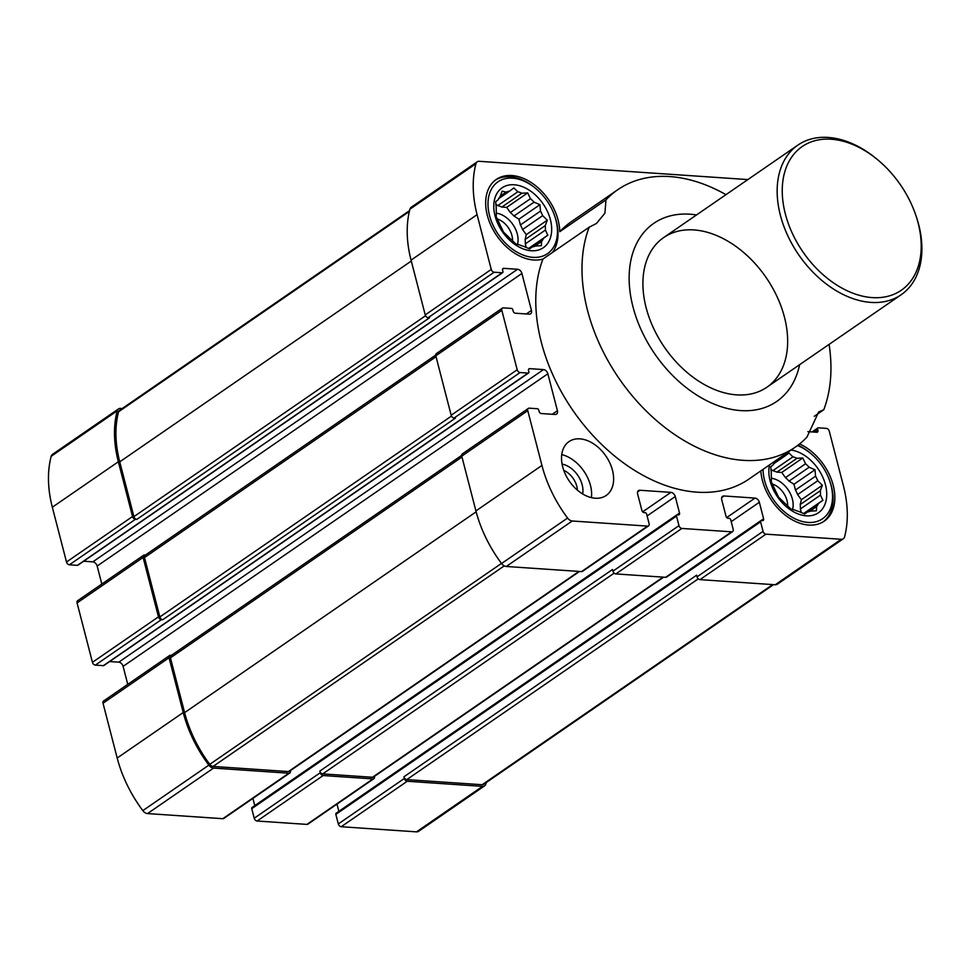 <?xml version="1.0" encoding="UTF-8"?>
<svg xmlns="http://www.w3.org/2000/svg" width="970" height="970" viewBox="0 0 970 970"><rect width="100%" height="100%" fill="white"/><g stroke="black" fill="none" stroke-linecap="round" stroke-linejoin="round"><path stroke-width="1.45" d="M775.491 460.786L775.163 461.708A30.907 20.964 55.4 0 0 773.26 464.812L770.762 466.764L771.308 473.166A30.907 20.964 55.4 0 0 771.465 477.592L771.271 481.763L774.048 487.57A30.907 20.964 55.4 0 0 776.206 492.129L778.643 497.246L782.632 501.053A30.907 20.964 55.4 0 0 786.234 504.521L790.877 509.032L794.769 510.014A30.907 20.964 55.4 0 0 798.843 511.469L804.712 513.991L807.21 512.039A30.907 20.964 55.4 0 0 810.665 511.093L816.425 510.778L816.619 506.595A30.907 20.964 55.4 0 0 818.522 503.491L803.815 513.627M807.21 512.039L804.494 513.906M816.619 506.595L809.465 511.517M800.214 504.558A30.907 20.964 -124.6 0 1 800.371 508.983L820.462 495.136A30.907 20.964 55.4 0 0 820.317 490.711L800.214 504.558L801.341 499.732L797.631 494.579A30.907 20.964 -124.6 0 0 795.461 490.02L793.969 484.26L789.046 481.096A30.907 20.964 -124.6 0 0 785.445 477.616L781.735 472.463L776.909 472.135A30.907 20.964 -124.6 0 0 772.835 470.68L770.944 469.468M820.317 490.711L822.378 485.242L817.734 480.732A30.907 20.964 55.4 0 0 815.564 476.173L795.461 490.02M817.734 480.732L797.631 494.579M815.564 476.173L815.006 469.771L809.15 467.249A30.907 20.964 55.4 0 0 805.549 463.781L785.445 477.616M809.15 467.249L789.046 481.096M805.549 463.781L802.772 457.973L797 458.289A30.907 20.964 55.4 0 0 792.939 456.834L788.937 453.026L784.572 456.264A30.907 20.964 55.4 0 0 781.117 457.209L775.345 461.186M784.572 456.264L773.866 463.636M543.442 238.414L547.82 235.177L545.395 230.06A30.907 20.964 55.4 0 0 545.237 225.634L547.298 220.166L542.654 215.655A30.907 20.964 55.4 0 0 540.496 211.096L539.938 204.694L534.07 202.172A30.907 20.964 55.4 0 0 530.469 198.692L527.704 192.897L521.933 193.212A30.907 20.964 55.4 0 0 517.859 191.757L513.87 187.938L509.492 191.187A30.907 20.964 55.4 0 0 506.049 192.133L502.145 191.163L500.083 196.631A30.907 20.964 55.4 0 0 498.18 199.723L495.682 201.675L496.24 208.089A30.907 20.964 55.4 0 0 496.385 212.503L496.203 216.686L498.968 222.494A30.907 20.964 55.4 0 0 501.138 227.041L503.563 232.157L507.553 235.977A30.907 20.964 55.4 0 0 511.166 239.444L515.81 243.955L519.702 244.925A30.907 20.964 55.4 0 0 523.764 246.392L529.632 248.914L532.142 246.962A30.907 20.964 55.4 0 0 535.586 246.016L541.357 245.689L541.539 241.506A30.907 20.964 55.4 0 0 543.442 238.414L528.735 248.55M532.142 246.962L529.426 248.829M541.539 241.506L534.397 246.441M545.237 225.634L525.134 239.481A30.907 20.964 -124.6 0 1 525.291 243.894L545.395 230.06M540.496 211.096L520.393 224.943A30.907 20.964 -124.6 0 1 522.563 229.502L542.654 215.655M530.469 198.692L510.365 212.539A30.907 20.964 -124.6 0 1 513.967 216.019L534.07 202.172M506.049 192.133L500.277 196.11M509.492 191.187L498.798 198.559M612.47 470.244A32.725 22.189 55.4 0 0 569.014 441.592A32.725 22.189 55.4 0 0 562.685 466.849A32.725 22.189 55.4 0 0 606.141 495.5A32.725 22.189 55.4 0 0 612.47 470.244M747.858 179.571L479.265 161.311A6.184 4.195 55.4 0 0 477.204 161.832A6.184 4.195 55.4 0 0 475.943 163.712A109.089 73.975 55.4 0 0 477.082 214.661L491.244 269.43A2.91 1.976 55.4 0 0 494.142 272.218L502.169 272.764A1.455 0.982 55.4 0 0 502.933 271.527L502.593 270.206A2.183 1.479 55.4 0 1 503.006 268.52A2.183 1.479 55.4 0 1 503.733 268.338L517.568 269.272A4.365 2.958 55.4 0 1 521.909 273.467L531.463 310.424A4.365 2.958 55.4 0 1 530.626 313.795A4.365 2.958 55.4 0 1 529.171 314.159L515.337 313.213A2.183 1.479 55.4 0 1 513.166 311.127L512.827 309.806A1.455 0.982 55.4 0 0 511.384 308.411L503.357 307.866A2.91 1.976 55.4 0 0 502.387 308.108A2.91 1.976 55.4 0 0 501.829 310.351L517.192 369.752A2.91 1.976 55.4 0 0 520.09 372.541L528.104 373.086A1.455 0.982 55.4 0 0 528.868 371.837L528.529 370.516A2.183 1.479 55.4 0 1 528.953 368.83A2.183 1.479 55.4 0 1 529.681 368.649L543.515 369.594A4.365 2.958 55.4 0 1 547.856 373.777L557.41 410.734A4.365 2.958 55.4 0 1 556.562 414.105A4.365 2.958 55.4 0 1 555.119 414.469L541.284 413.535A2.183 1.479 55.4 0 1 539.114 411.438L538.774 410.116A1.455 0.982 55.4 0 0 537.319 408.722L529.305 408.176A2.91 1.976 55.4 0 0 528.335 408.418A2.91 1.976 55.4 0 0 527.777 410.662L541.939 465.442A109.089 73.975 55.4 0 0 567.583 518.053A6.184 4.195 55.4 0 0 572.276 520.999L647.572 526.116A2.91 1.976 55.4 0 0 648.542 525.873A2.91 1.976 55.4 0 0 649.1 523.63L646.626 514.051A1.455 0.982 55.4 0 0 645.183 512.657L644.08 512.584A2.183 1.479 55.4 0 1 641.91 510.499L637.642 493.997A4.365 2.958 55.4 0 1 638.478 490.626A4.365 2.958 55.4 0 1 639.933 490.262L670.913 492.372A4.365 2.958 55.4 0 1 675.253 496.555L679.521 513.045A2.183 1.479 55.4 0 1 679.097 514.73A2.183 1.479 55.4 0 1 678.37 514.912L677.266 514.84A1.455 0.982 55.4 0 0 676.502 516.088L678.976 525.655A2.91 1.976 55.4 0 0 681.874 528.444L731.659 531.827A2.91 1.976 55.4 0 0 732.629 531.584A2.91 1.976 55.4 0 0 733.187 529.341L730.713 519.774A1.455 0.982 55.4 0 0 729.27 518.38L728.167 518.307A2.183 1.479 55.4 0 1 725.996 516.21L721.728 499.708A4.365 2.958 55.4 0 1 722.565 496.337A4.365 2.958 55.4 0 1 724.02 495.973L754.999 498.083A4.365 2.958 55.4 0 1 759.34 502.266L763.608 518.768A2.183 1.479 55.4 0 1 763.184 520.453A2.183 1.479 55.4 0 1 762.456 520.635L761.353 520.563A1.455 0.982 55.4 0 0 760.589 521.799L763.063 531.378A2.91 1.976 55.4 0 0 765.961 534.167L841.257 539.284A6.184 4.195 55.4 0 0 843.306 538.762A6.184 4.195 55.4 0 0 844.567 536.883A109.089 73.975 55.4 0 0 843.439 485.946L829.265 431.165A2.91 1.976 55.4 0 0 826.367 428.376L818.353 427.831A1.455 0.982 55.4 0 0 817.589 429.067L817.928 430.389A2.183 1.479 55.4 0 1 817.504 432.074A2.183 1.479 55.4 0 1 816.776 432.256L807.864 431.65M760.832 470.886A46.548 31.561 55.4 0 0 762.396 480.429A46.548 31.561 55.4 0 0 824.197 521.169A46.548 31.561 55.4 0 0 832.308 482.151A46.548 31.561 55.4 0 0 799.571 443.945M829.095 344.386A156.364 106.033 -124.6 0 1 823.772 409.728L818.68 411.947L806.967 437.07A156.364 106.033 -124.6 0 1 795.17 447.231L748.949 479.071A156.364 106.033 -124.6 0 1 594.21 436.9A156.364 106.033 -124.6 0 1 542.957 259.026A46.548 31.561 55.4 0 1 487.316 215.352A46.548 31.561 55.4 0 1 496.313 179.426A46.548 31.561 55.4 0 1 536.41 186.361A46.548 31.561 55.4 0 1 559.763 231.684A156.364 106.033 -124.6 0 1 571.56 221.536L617.781 189.696A156.364 106.033 -124.6 0 1 725.96 194.655M799.62 364.684A108.203 73.38 -124.6 0 1 719.364 406.103A108.203 73.38 -124.6 0 1 632.973 306.799A108.203 73.38 -124.6 0 1 645.729 230.314A108.203 73.38 -124.6 0 1 696.484 214.952M617.781 189.696A156.364 106.033 -124.6 0 0 605.983 199.856L604.904 213.206L596.392 223.512L589.178 227.198L542.957 259.026M795.17 447.231A156.364 106.033 -124.6 0 1 640.418 405.06A156.364 106.033 -124.6 0 1 589.178 227.198M792.939 456.834L772.835 470.68M797 458.289L776.909 472.135M605.983 199.856L559.763 231.684M823.772 409.728L814.242 416.3M517.859 191.757L497.755 205.604A30.907 20.964 -124.6 0 1 501.829 207.059L521.933 193.212M145.464 555.01L144.639 554.961A2.91 1.976 55.4 0 0 143.669 555.204L77.648 600.685A2.91 1.976 55.4 0 0 77.079 602.928L92.441 662.316A2.91 1.976 55.4 0 0 95.339 665.117L103.366 665.662A1.455 0.982 55.4 0 0 104.129 665.129M92.441 662.316L158.462 616.847L143.111 557.447A2.91 1.976 55.4 0 1 143.669 555.204M122.22 408.528L120.535 408.406A6.184 4.195 55.4 0 0 118.485 408.928L52.453 454.409A6.184 4.195 55.4 0 0 51.192 456.288A109.089 73.975 55.4 0 0 52.331 507.225L66.506 562.006A2.91 1.976 55.4 0 0 69.391 564.795L77.418 565.34A1.455 0.982 55.4 0 0 78.182 564.807M66.506 562.006L132.526 516.525L118.352 461.756A109.089 73.975 55.4 0 1 117.225 410.807A6.184 4.195 55.4 0 1 118.485 408.928M252.515 807.416A1.455 0.982 55.4 0 0 251.751 808.665L254.225 818.231A2.91 1.976 55.4 0 0 257.123 821.02L306.92 824.403A2.91 1.976 55.4 0 0 307.878 824.16L373.899 778.68A2.91 1.976 55.4 0 0 374.468 776.436L374.444 776.364M306.92 824.403L372.941 778.922L323.143 775.539A2.91 1.976 55.4 0 1 320.258 772.75L319.821 771.101A2.91 1.976 55.4 0 0 322.719 773.89L372.516 777.273A2.91 1.976 55.4 0 0 373.474 777.031L663.625 577.174M171.399 655.332L170.575 655.271A2.91 1.976 55.4 0 0 169.617 655.514L103.584 700.995A2.91 1.976 55.4 0 0 103.026 703.238L117.188 758.019A109.089 73.975 55.4 0 0 142.832 810.617A6.184 4.195 55.4 0 0 147.537 813.575L222.833 818.692A2.91 1.976 55.4 0 0 223.791 818.45L289.824 772.969A2.91 1.976 55.4 0 0 290.382 770.726L290.357 770.653M222.833 818.692L288.854 773.211L213.558 768.094A6.184 4.195 55.4 0 1 208.853 765.148A109.089 73.975 55.4 0 1 183.221 712.538L169.047 657.757A2.91 1.976 55.4 0 1 169.617 655.514M336.602 813.127A1.455 0.982 55.4 0 0 335.838 814.376L338.312 823.942A2.91 1.976 55.4 0 0 341.21 826.731L416.506 831.86A6.184 4.195 55.4 0 0 418.567 831.338L484.588 785.858A6.184 4.195 55.4 0 0 485.849 783.978A109.089 73.975 55.4 0 0 486.2 782.572M338.87 811.369A2.183 1.479 55.4 0 0 338.857 811.344L763.608 518.768M336.99 804.106L338.857 811.344M254.783 805.646A2.183 1.479 55.4 0 0 254.77 805.621L679.521 513.045M252.903 798.395L254.77 805.621M109.634 661.54L118.764 662.17A4.365 2.958 55.4 0 1 123.105 666.354L127.761 684.347M83.699 561.23L92.817 561.848A4.365 2.958 55.4 0 1 97.158 566.031L101.814 584.025M132.526 516.525A2.91 1.976 55.4 0 0 135.424 519.314L136.806 519.411L429.504 317.796L428.122 317.699L494.142 272.218M409.57 210.599L119.468 410.419A4.365 2.958 55.4 0 0 118.57 411.765A107.634 72.992 55.4 0 0 119.746 461.841L133.908 516.622A2.91 1.976 55.4 0 0 136.806 519.411M338.312 823.942L404.344 778.473L403.908 776.824A2.91 1.976 55.4 0 0 406.806 779.613L482.151 784.73A4.365 2.958 55.4 0 0 483.606 784.366L773.551 584.643M404.344 778.473A2.91 1.976 55.4 0 0 407.23 781.262L482.526 786.379A6.184 4.195 55.4 0 0 484.588 785.858M372.941 778.922A2.91 1.976 55.4 0 0 373.899 778.68M288.854 773.211A2.91 1.976 55.4 0 0 289.824 772.969M461.647 455.403L170.999 655.611A2.91 1.976 55.4 0 0 170.429 657.854L184.603 712.635A107.634 72.992 55.4 0 0 209.762 764.348A4.365 2.958 55.4 0 0 213.085 766.433L288.429 771.562A2.91 1.976 55.4 0 0 289.387 771.32L579.539 571.451M158.462 616.847A2.91 1.976 55.4 0 0 161.359 619.636L162.742 619.733L455.451 418.106L454.069 418.021L520.09 372.541M435.7 355.093L145.051 555.301A2.91 1.976 55.4 0 0 144.494 557.544L159.856 616.944A2.91 1.976 55.4 0 0 162.742 619.733M477.204 161.832L411.183 207.313A6.184 4.195 55.4 0 0 409.922 209.193A109.089 73.975 55.4 0 0 411.062 260.13L425.224 314.911A2.91 1.976 55.4 0 0 428.122 317.699M403.908 776.824L696.618 575.198L697.042 576.847A2.91 1.976 55.4 0 0 699.94 579.636L775.236 584.764A6.184 4.195 55.4 0 0 777.285 584.243L843.306 538.762M319.821 771.101L612.531 569.487L612.955 571.136A2.91 1.976 55.4 0 0 615.853 573.925L665.638 577.308A2.91 1.976 55.4 0 0 666.608 577.065L732.629 531.584M528.335 408.418L462.314 453.899A2.91 1.976 55.4 0 0 461.756 456.142L475.918 510.923A109.089 73.975 55.4 0 0 501.563 563.521A6.184 4.195 55.4 0 0 506.255 566.48L581.551 571.597A2.91 1.976 55.4 0 0 582.521 571.354L648.542 525.873M502.387 308.108L436.367 353.589A2.91 1.976 55.4 0 0 435.809 355.832L451.171 415.221A2.91 1.976 55.4 0 0 454.069 418.021M646.129 307.696A90.901 61.644 -124.6 0 1 663.71 237.541A90.901 61.644 -124.6 0 1 766.045 277.432A90.901 61.644 -124.6 0 1 766.846 387.26A90.901 61.644 -124.6 0 1 646.129 307.696M496.337 213.194A21.813 14.792 -124.6 0 1 517.483 244.416M497.755 205.604L495.876 204.391M526.225 247.495L525.291 243.894M525.134 239.481L526.261 234.655L522.563 229.502M520.393 224.943L518.901 219.184L513.967 216.019M510.365 212.539L506.667 207.386L501.829 207.059M497.21 218.929A17.884 12.125 -124.6 0 1 512.548 240.863M561.751 454.603A32.725 22.189 -124.6 0 1 591.397 497.646M562.079 464.109A21.813 14.792 -124.6 0 1 582.643 493.948M563.764 470.353A17.884 12.125 -124.6 0 1 577.405 490.153M495.064 215.873A36.363 24.662 -124.6 0 1 529.159 190.12A36.363 24.662 -124.6 0 1 543.94 247.277A36.363 24.662 -124.6 0 1 495.064 215.873M489.535 215.498A43.638 29.597 -124.6 0 1 499.198 181.038A43.638 29.597 -124.6 0 1 535.67 188.422A43.638 29.597 -124.6 0 1 554.743 216.116A43.638 29.597 -124.6 0 1 534.579 257.414A43.638 29.597 -124.6 0 1 489.535 215.498M495.452 180.056A46.548 31.561 -124.6 0 1 534.773 187.683L535.67 188.422M554.743 216.116L555.119 217.219A46.548 31.561 -124.6 0 1 552.306 252.588M771.405 478.271A21.813 14.792 -124.6 0 1 792.563 509.492M801.293 512.572L800.371 508.983M772.29 484.006A17.884 12.125 -124.6 0 1 787.628 505.94M791.096 450.031A36.363 24.662 -124.6 0 1 825.797 486.164A36.363 24.662 -124.6 0 1 805.718 515.785A36.363 24.662 -124.6 0 1 770.131 480.962A36.363 24.662 -124.6 0 1 769.537 464.897M818.522 503.491L822.899 500.253L820.462 495.136M797.51 445.557A43.638 29.597 -124.6 0 1 810.738 453.499A43.638 29.597 -124.6 0 1 829.823 481.193A43.638 29.597 -124.6 0 1 809.659 522.503A43.638 29.597 -124.6 0 1 764.602 480.587A43.638 29.597 -124.6 0 1 763.063 469.347M797.946 445.218A46.548 31.561 -124.6 0 1 809.841 452.76L810.738 453.499M829.823 481.193L830.199 482.296A46.548 31.561 -124.6 0 1 823.3 521.751M506.667 207.386L527.704 192.897M518.901 219.184L539.938 204.694M526.261 234.655L547.298 220.166M528.529 248.465L547.82 235.177M781.735 472.463L802.772 457.973M793.969 484.26L815.006 469.771M801.341 499.732L822.378 485.242M803.596 513.542L822.899 500.253M785.336 213.897A87.276 59.182 -124.6 0 1 804.676 144.979A87.276 59.182 -124.6 0 1 877.62 159.735A87.276 59.182 -124.6 0 1 915.777 215.122A87.276 59.182 -124.6 0 1 875.449 297.729A87.276 59.182 -124.6 0 1 785.336 213.897M915.777 215.122L916.25 216.504A90.901 61.644 -124.6 0 1 901.094 294.795A90.901 61.644 -124.6 0 1 780.377 215.231A90.901 61.644 -124.6 0 1 797.958 145.063A90.901 61.644 -124.6 0 1 876.504 158.813L877.62 159.735M77.079 602.928L143.111 557.447M52.331 507.225L118.352 461.756M257.123 821.02L323.143 775.539M147.537 813.575L213.558 768.094M665.638 577.308L731.659 531.827M615.853 573.925L681.874 528.444M581.551 571.597L647.572 526.116M506.255 566.48L572.276 520.999M451.171 415.221L517.192 369.752M435.809 355.832L501.829 310.351M425.224 314.911L491.244 269.43M411.062 260.13L477.082 214.661M372.516 777.273L663.068 577.138M322.719 773.89L614.18 573.137M288.429 771.562L578.981 571.415M213.085 766.433L504.254 565.874M159.856 616.944L451.486 416.057M144.494 557.544L436.039 356.717M133.908 516.622L425.551 315.735M119.746 461.841L411.292 261.027M51.192 456.288L117.225 410.807M103.026 703.238L169.047 657.757M117.188 758.019L183.221 712.538M142.832 810.617L208.853 765.148M341.21 826.731L407.23 781.262M416.506 831.86L482.526 786.379M118.57 411.765L409.364 211.46M482.151 784.73L772.714 584.583M406.806 779.613L698.267 578.847M209.762 764.348L501.478 563.412M184.603 712.635L476.149 511.808M170.429 657.854L461.975 457.028M409.922 209.193L475.943 163.712M775.236 584.764L841.257 539.284M699.94 579.636L765.961 534.167M501.563 563.521L567.583 518.053M475.918 510.923L541.939 465.442M461.756 456.142L527.777 410.662M77.418 565.34L502.169 272.764M69.391 564.795L135.424 519.314M502.581 269.139L503.733 268.338M92.817 561.848L517.568 269.272M97.158 566.031L521.909 273.467M526.322 313.965L531.463 310.424M103.366 665.662L528.104 373.086M95.339 665.117L161.359 619.636M528.529 369.449L529.681 368.649M118.764 662.17L543.515 369.594M123.105 666.354L547.856 373.777M552.269 414.275L557.41 410.734M637.617 491.851L639.933 490.262M642.661 511.833L670.913 492.372M647.111 515.931L675.253 496.555M251.751 808.665L676.502 516.088M612.955 571.136L678.976 525.655M254.225 818.231L320.258 772.75M721.704 497.574L724.02 495.973M726.748 517.543L754.999 498.083M731.198 521.654L759.34 502.266M335.838 814.376L760.589 521.799M697.042 576.847L763.063 531.378M813.296 432.026L817.589 429.067M815.358 432.159L817.928 430.389M77.903 565.219L502.654 272.643M103.851 665.541L528.589 372.965M252.042 807.537L676.781 514.961M336.129 813.26L760.868 520.684M812.072 431.941L817.868 427.952M797.958 145.063L663.71 237.541M901.094 294.795L766.846 387.26"/></g></svg>
